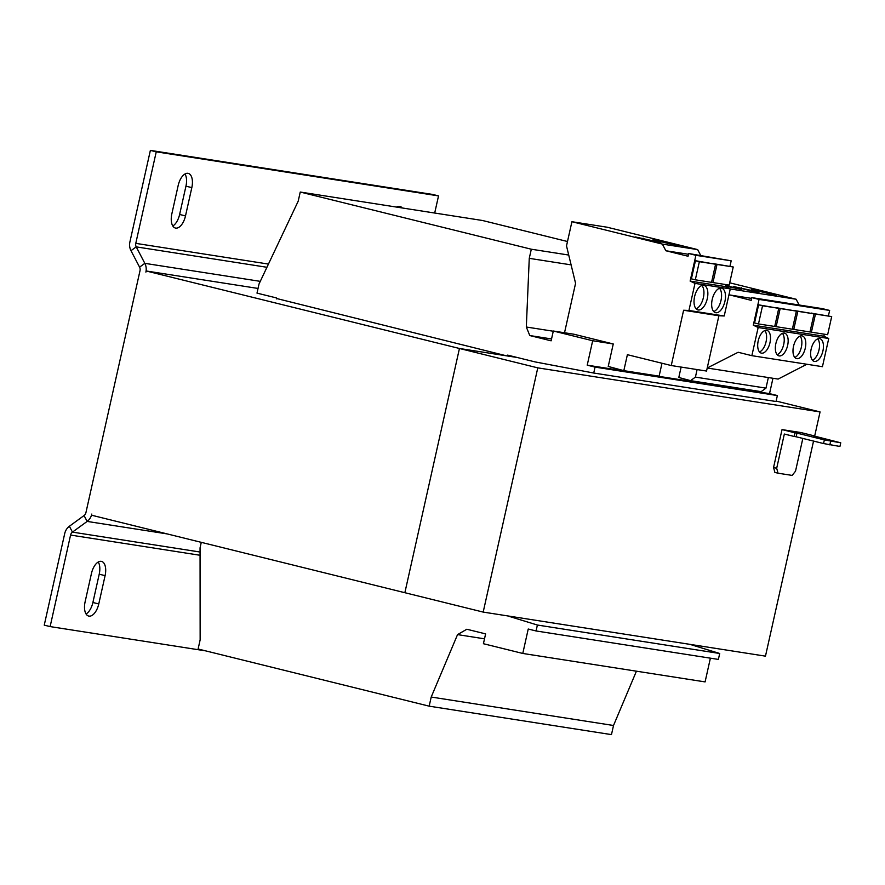 <?xml version="1.0" encoding="UTF-8"?>
<svg xmlns="http://www.w3.org/2000/svg" width="885" height="885" viewBox="0 0 885 885"><rect width="100%" height="100%" fill="white"/><g stroke="black" fill="none" stroke-linecap="round" stroke-linejoin="round"><path stroke-width="1.33" d="M187.963 173.316A13.574 6.881 103.9 0 0 178.173 185.496L171.856 213.794A13.574 6.881 103.9 0 0 175.418 228.042A13.574 6.881 103.9 0 0 185.496 215.929L191.824 187.62A13.574 6.881 103.9 0 0 188.262 173.383A13.574 6.881 103.9 0 0 187.963 173.316M402.21 207.964A13.574 6.881 103.9 0 0 399.976 206.426A13.574 6.881 103.9 0 0 399.677 206.371A13.574 6.881 103.9 0 0 396.624 207.09M101.222 561.344A13.574 6.881 103.9 0 0 91.443 573.513L85.115 601.822A13.574 6.881 103.9 0 0 88.677 616.06A13.574 6.881 103.9 0 0 98.766 603.946L105.094 575.648A13.574 6.881 103.9 0 0 101.532 561.4A13.574 6.881 103.9 0 0 101.222 561.344M698.177 309.971A12.633 6.405 103.9 0 0 707.226 298.909A12.633 6.405 103.9 0 0 703.973 285.368A12.633 6.405 103.9 0 0 703.686 285.313A12.633 6.405 103.9 0 0 694.648 296.375A12.633 6.405 103.9 0 0 697.9 309.916A12.633 6.405 103.9 0 0 698.177 309.971M696.097 308.799A12.633 6.405 103.9 0 0 703.243 298.212A12.633 6.405 103.9 0 0 701.86 285.512M715.821 312.726A12.633 6.405 103.9 0 0 724.859 301.663A12.633 6.405 103.9 0 0 721.607 288.123A12.633 6.405 103.9 0 0 721.33 288.067A12.633 6.405 103.9 0 0 712.292 299.13A12.633 6.405 103.9 0 0 715.545 312.67A12.633 6.405 103.9 0 0 715.821 312.726M713.741 311.553A12.633 6.405 103.9 0 0 720.877 300.966A12.633 6.405 103.9 0 0 719.494 288.267M779.198 355.925A11.704 5.941 103.9 0 0 787.573 345.681A11.704 5.941 103.9 0 0 784.564 333.147A11.704 5.941 103.9 0 0 784.298 333.092A11.704 5.941 103.9 0 0 775.924 343.336A11.704 5.941 103.9 0 0 778.944 355.87A11.704 5.941 103.9 0 0 779.198 355.925M777.152 354.708A11.704 5.941 103.9 0 0 783.59 344.962A11.704 5.941 103.9 0 0 782.428 333.335M761.554 353.17A11.704 5.941 103.9 0 0 769.928 342.926A11.704 5.941 103.9 0 0 766.919 330.393A11.704 5.941 103.9 0 0 766.653 330.337A11.704 5.941 103.9 0 0 758.279 340.581A11.704 5.941 103.9 0 0 761.299 353.115A11.704 5.941 103.9 0 0 761.554 353.17M759.507 351.953A11.704 5.941 103.9 0 0 765.956 342.207A11.704 5.941 103.9 0 0 764.795 330.581M814.488 361.423A11.704 5.941 103.9 0 0 822.862 351.19A11.704 5.941 103.9 0 0 819.842 338.656A11.704 5.941 103.9 0 0 819.587 338.601A11.704 5.941 103.9 0 0 811.213 348.845A11.704 5.941 103.9 0 0 814.222 361.379A11.704 5.941 103.9 0 0 814.488 361.423M812.43 360.217A11.704 5.941 103.9 0 0 818.879 350.471A11.704 5.941 103.9 0 0 817.718 338.844M796.843 358.668A11.704 5.941 103.9 0 0 805.217 348.436A11.704 5.941 103.9 0 0 802.197 335.902A11.704 5.941 103.9 0 0 801.943 335.846A11.704 5.941 103.9 0 0 793.568 346.09A11.704 5.941 103.9 0 0 796.577 358.624A11.704 5.941 103.9 0 0 796.843 358.668M794.785 357.463A11.704 5.941 103.9 0 0 801.235 347.716A11.704 5.941 103.9 0 0 800.073 336.09M707.226 367.994L738.156 352.274L751.863 355.67L758.168 327.505L753.301 325.193L823.88 336.212L824.322 334.209M828.437 315.79L829.643 310.436L822.375 308.633L751.808 297.625L751.199 300.347L728.963 294.738M753.301 325.193L759.064 299.418L829.643 310.436M814.045 313.843L809.996 331.963L793.768 329.43L797.816 311.31L814.045 313.843L793.878 310.469M831.69 316.598L827.641 334.718L811.412 332.185L815.461 314.064L831.69 316.598L811.523 313.224M553.269 331.222L526.321 327.019L529.263 258.343L531.31 249.216L300.247 192.045L298.201 201.183L259.028 283.985L256.993 293.112L276.574 297.957L276.363 298.898M201.282 542.35L200.054 547.837L200.143 639.866L198.107 649.004L429.17 706.164L611.469 734.616L613.515 725.49L636.426 671.184M429.17 706.164L431.205 697.037L613.515 725.49M431.205 697.037L457.545 634.611L484.515 638.826M457.545 634.611L466.837 629.246L485.611 633.892L483.42 643.716L522.781 653.451L705.091 681.904L710.389 658.174M522.781 653.451L528.234 629.025L536.067 630.961L718.377 659.413L719.704 653.484L689.88 644.346M536.067 630.961L537.394 625.031L719.704 653.484M537.394 625.031L507.57 615.894M507.437 355.98L507.636 355.117L535.049 361.899L593.724 373.039L776.034 401.502L777.362 395.562L769.53 393.626L772.959 378.282M593.724 373.039L595.052 367.109L777.362 395.562M595.052 367.109L587.22 365.173L769.53 393.626M690.565 380.65L695.411 377.11L765.979 388.128L761.133 391.657L690.565 380.65L678.795 377.486L681.129 367.076M661.991 363.248L659.115 376.158L623.825 370.649L608.227 366.456L613.261 343.966L573.9 334.22L553.313 331.012L551.123 340.825L529.783 335.548L551.543 338.944M587.22 365.173L592.673 340.747L613.261 343.966M592.673 340.747L553.313 331.012M526.321 327.019L529.783 335.548M529.263 258.343L571.102 264.869M531.31 249.216L568.723 255.046M567.495 241.516L482.557 220.509L300.247 192.045M813.735 435.918L840.75 442.81L839.931 446.46L823.548 443.551L824.366 439.9L840.75 442.81M830.639 441.239L829.82 444.889M823.548 443.551L796.135 436.77L796.954 433.119L824.366 439.9M796.135 436.77L794.133 436.46L794.951 432.809L796.954 433.119M794.133 436.46L784.342 434.037L776.687 468.276L778.026 473.198L792.141 475.411L795.515 471.207L802.839 438.429M778.026 473.198L774.895 472.424L773.556 467.49L776.687 468.276M813.769 435.741L800.848 432.544L782.03 429.601L773.556 467.49M794.951 432.809L782.03 429.601M813.547 441.073L765.47 656.15L483.188 612.088L404.865 592.707L459.448 348.48L506.497 355.825L276.452 298.466M483.188 612.088L537.781 367.861L820.063 411.923L814.654 436.139M820.063 411.923L776.134 401.049M537.781 367.861L459.448 348.48L404.865 592.707M517.36 357.518L459.448 348.48L146.147 270.976L145.892 272.115A11.704 10.078 -81.1 0 0 144.83 263.343L260.267 281.353M258.033 288.444L146.147 270.976M434.701 213.031L438.529 195.895L432.654 194.446L150.373 150.384L129.907 241.915A11.704 10.078 98.9 0 0 130.98 250.687L139.587 267.148A4.679 4.027 -81.1 0 1 140.018 270.666L85.934 512.603A4.679 4.027 -81.1 0 1 84.064 515.546L87.139 521.42A11.704 10.078 -81.1 0 0 91.808 514.063L91.553 515.203L404.854 592.707M130.98 250.687L136.213 246.871L144.83 263.343L139.587 267.148M266.927 267.281L136.213 246.871A4.679 4.027 98.9 0 1 135.781 243.364L268.454 264.073M438.529 195.895L156.247 151.833L135.781 243.364M150.373 150.384L156.247 151.833M172.807 225.974A13.574 6.881 103.9 0 0 179.622 214.469L185.95 186.171A13.574 6.881 103.9 0 0 184.987 173.991M84.064 515.546L69.384 526.254L72.448 532.117L200.054 552.03M167.221 533.92L87.139 521.42L72.448 532.117A4.679 4.027 98.9 0 0 70.579 535.06L50.124 626.591L205.63 650.862M50.124 626.591L44.25 625.142L64.705 533.611A11.704 10.078 98.9 0 1 69.384 526.254M86.077 613.991A13.574 6.881 103.9 0 0 92.892 602.497L99.22 574.188A13.574 6.881 103.9 0 0 98.257 562.019M623.825 370.649L627.388 354.686L671.25 365.538L683.607 310.248L688.939 310.469L694.99 283.388L690.134 281.087L695.898 255.311L688.652 253.519L688.043 256.241L665.863 250.754L662.378 244.094L571.92 221.715L566.511 245.908L575.571 283.311L564.519 332.76M700.699 255.4L697.657 249.603L607.21 227.224L571.92 221.715M729.981 266.175L731.176 260.821L688.652 253.519M671.25 365.538L706.54 371.047L718.897 315.757L724.218 315.978L730.28 288.897L725.412 286.596L725.866 284.583M715.589 264.228L695.444 260.721L691.395 278.852L695.311 279.815L699.36 261.695L715.589 264.228L711.54 282.348L695.311 279.815M695.898 255.311L731.176 260.821M690.134 281.087L725.412 286.596M733.234 266.982L729.185 285.103L712.956 282.569L717.005 264.449L733.234 266.982L713.056 263.597M670.719 244.094L678.474 245.3L653.008 239.713L670.719 244.094M635.375 236.959L660.841 242.545L635.375 236.959M662.378 244.094L697.657 249.603M683.607 310.248L718.897 315.757M688.939 310.469L724.218 315.978M694.99 283.388L730.28 288.897M665.863 250.754L688.475 254.283M695.444 260.721L699.36 261.695M713.089 263.476L717.005 264.449M711.573 282.226L712.956 282.569M695.411 377.11L697.103 369.565M759.064 299.418L751.808 297.625M799.155 305.015L796.124 299.241L729.694 282.802M751.863 355.67L822.442 366.689L828.736 338.512L823.88 336.212M707.546 368.072L778.114 379.079L806.866 364.255M765.979 388.128L768.346 377.563M796.411 311.089L792.352 329.209L776.123 326.676L780.172 308.555L796.411 311.089L776.233 307.715M778.767 308.334L758.622 304.838L754.562 322.959L758.478 323.932L762.538 305.801L778.767 308.334L774.718 326.465L758.478 323.932M758.168 327.505L828.736 338.512M729.03 294.86L751.63 298.389M730.258 288.952L796.124 299.241M725.512 286.154L741.464 289.384L725.667 285.479M751.343 290.933L759.109 292.138L733.72 286.563L751.343 290.933M768.988 293.676L776.753 294.893L751.365 289.318L768.988 293.676M793.9 310.347L797.816 311.31M792.385 329.087L793.768 329.43M776.256 307.593L780.172 308.555M774.74 326.333L776.123 326.676M758.622 304.838L762.538 305.801M811.545 313.091L815.461 314.064M810.029 331.842L811.412 332.185M758.976 291.209L759.131 290.534M741.331 288.455L741.486 287.78M642.986 238.839L643.13 238.176M660.63 241.594L660.774 240.93M70.579 535.06L200.054 555.271M92.892 602.497L98.766 603.946M105.094 575.648L99.22 574.188M179.622 214.469L185.496 215.929M191.824 187.62L185.95 186.171"/></g></svg>
